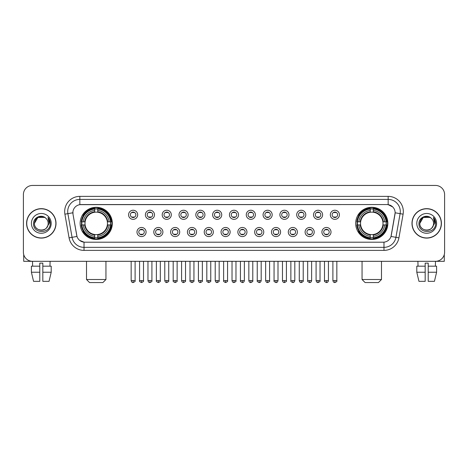 <?xml version="1.0" encoding="UTF-8"?>
<svg xmlns="http://www.w3.org/2000/svg" width="468" height="468" viewBox="0 0 468 468"><rect width="100%" height="100%" fill="white"/><g stroke="black" fill="none" stroke-linecap="round" stroke-linejoin="round"><path stroke-width="0.7" d="M355.686 223.376A16.082 16.082 0 0 0 371.767 239.464A16.082 16.082 0 0 0 387.855 223.376A16.082 16.082 0 0 0 371.767 207.295A16.082 16.082 0 0 0 355.686 223.376M80.145 223.376A16.082 16.082 0 0 0 96.232 239.464A16.082 16.082 0 0 0 112.314 223.376A16.082 16.082 0 0 0 96.232 207.295A16.082 16.082 0 0 0 80.145 223.376M146.086 232.029A4.551 4.551 0 0 1 141.535 236.58A4.551 4.551 0 0 1 136.984 232.029A4.551 4.551 0 0 1 141.535 227.477A4.551 4.551 0 0 1 146.086 232.029M138.803 232.029A2.732 2.732 0 0 0 141.535 234.76A2.732 2.732 0 0 0 144.267 232.029A2.732 2.732 0 0 0 141.535 229.297A2.732 2.732 0 0 0 138.803 232.029M162.899 232.029A4.551 4.551 0 0 1 158.348 236.58A4.551 4.551 0 0 1 153.796 232.029A4.551 4.551 0 0 1 158.348 227.477A4.551 4.551 0 0 1 162.899 232.029M155.616 232.029A2.732 2.732 0 0 0 158.348 234.76A2.732 2.732 0 0 0 161.08 232.029A2.732 2.732 0 0 0 158.348 229.297A2.732 2.732 0 0 0 155.616 232.029M179.712 232.029A4.551 4.551 0 0 1 175.161 236.58A4.551 4.551 0 0 1 170.609 232.029A4.551 4.551 0 0 1 175.161 227.477A4.551 4.551 0 0 1 179.712 232.029M172.429 232.029A2.732 2.732 0 0 0 175.161 234.76A2.732 2.732 0 0 0 177.893 232.029A2.732 2.732 0 0 0 175.161 229.297A2.732 2.732 0 0 0 172.429 232.029M196.525 232.029A4.551 4.551 0 0 1 191.974 236.58A4.551 4.551 0 0 1 187.416 232.029A4.551 4.551 0 0 1 191.974 227.477A4.551 4.551 0 0 1 196.525 232.029M189.242 232.029A2.732 2.732 0 0 0 191.974 234.76A2.732 2.732 0 0 0 194.7 232.029A2.732 2.732 0 0 0 191.974 229.297A2.732 2.732 0 0 0 189.242 232.029M213.332 232.029A4.551 4.551 0 0 1 208.781 236.58A4.551 4.551 0 0 1 204.229 232.029A4.551 4.551 0 0 1 208.781 227.477A4.551 4.551 0 0 1 213.332 232.029M206.049 232.029A2.732 2.732 0 0 0 208.781 234.76A2.732 2.732 0 0 0 211.513 232.029A2.732 2.732 0 0 0 208.781 229.297A2.732 2.732 0 0 0 206.049 232.029M230.145 232.029A4.551 4.551 0 0 1 225.594 236.58A4.551 4.551 0 0 1 221.042 232.029A4.551 4.551 0 0 1 225.594 227.477A4.551 4.551 0 0 1 230.145 232.029M222.862 232.029A2.732 2.732 0 0 0 225.594 234.76A2.732 2.732 0 0 0 228.326 232.029A2.732 2.732 0 0 0 225.594 229.297A2.732 2.732 0 0 0 222.862 232.029M246.958 232.029A4.551 4.551 0 0 1 242.406 236.58A4.551 4.551 0 0 1 237.855 232.029A4.551 4.551 0 0 1 242.406 227.477A4.551 4.551 0 0 1 246.958 232.029M239.674 232.029A2.732 2.732 0 0 0 242.406 234.76A2.732 2.732 0 0 0 245.138 232.029A2.732 2.732 0 0 0 242.406 229.297A2.732 2.732 0 0 0 239.674 232.029M263.771 232.029A4.551 4.551 0 0 1 259.219 236.58A4.551 4.551 0 0 1 254.668 232.029A4.551 4.551 0 0 1 259.219 227.477A4.551 4.551 0 0 1 263.771 232.029M256.487 232.029A2.732 2.732 0 0 0 259.219 234.76A2.732 2.732 0 0 0 261.951 232.029A2.732 2.732 0 0 0 259.219 229.297A2.732 2.732 0 0 0 256.487 232.029M280.584 232.029A4.551 4.551 0 0 1 276.026 236.58A4.551 4.551 0 0 1 271.475 232.029A4.551 4.551 0 0 1 276.026 227.477A4.551 4.551 0 0 1 280.584 232.029M273.3 232.029A2.732 2.732 0 0 0 276.026 234.76A2.732 2.732 0 0 0 278.758 232.029A2.732 2.732 0 0 0 276.026 229.297A2.732 2.732 0 0 0 273.3 232.029M297.391 232.029A4.551 4.551 0 0 1 292.839 236.58A4.551 4.551 0 0 1 288.288 232.029A4.551 4.551 0 0 1 292.839 227.477A4.551 4.551 0 0 1 297.391 232.029M290.107 232.029A2.732 2.732 0 0 0 292.839 234.76A2.732 2.732 0 0 0 295.571 232.029A2.732 2.732 0 0 0 292.839 229.297A2.732 2.732 0 0 0 290.107 232.029M314.204 232.029A4.551 4.551 0 0 1 309.652 236.58A4.551 4.551 0 0 1 305.101 232.029A4.551 4.551 0 0 1 309.652 227.477A4.551 4.551 0 0 1 314.204 232.029M306.92 232.029A2.732 2.732 0 0 0 309.652 234.76A2.732 2.732 0 0 0 312.384 232.029A2.732 2.732 0 0 0 309.652 229.297A2.732 2.732 0 0 0 306.92 232.029M331.016 232.029A4.551 4.551 0 0 1 326.465 236.58A4.551 4.551 0 0 1 321.914 232.029A4.551 4.551 0 0 1 326.465 227.477A4.551 4.551 0 0 1 331.016 232.029M323.733 232.029A2.732 2.732 0 0 0 326.465 234.76A2.732 2.732 0 0 0 329.197 232.029A2.732 2.732 0 0 0 326.465 229.297A2.732 2.732 0 0 0 323.733 232.029M137.68 214.789A4.551 4.551 0 0 1 133.128 219.346A4.551 4.551 0 0 1 128.577 214.789A4.551 4.551 0 0 1 133.128 210.237A4.551 4.551 0 0 1 137.68 214.789M130.397 214.789A2.732 2.732 0 0 0 133.128 217.521A2.732 2.732 0 0 0 135.86 214.789A2.732 2.732 0 0 0 133.128 212.062A2.732 2.732 0 0 0 130.397 214.789M154.493 214.789A4.551 4.551 0 0 1 149.941 219.346A4.551 4.551 0 0 1 145.39 214.789A4.551 4.551 0 0 1 149.941 210.237A4.551 4.551 0 0 1 154.493 214.789M147.209 214.789A2.732 2.732 0 0 0 149.941 217.521A2.732 2.732 0 0 0 152.673 214.789A2.732 2.732 0 0 0 149.941 212.062A2.732 2.732 0 0 0 147.209 214.789M171.306 214.789A4.551 4.551 0 0 1 166.754 219.346A4.551 4.551 0 0 1 162.203 214.789A4.551 4.551 0 0 1 166.754 210.237A4.551 4.551 0 0 1 171.306 214.789M164.022 214.789A2.732 2.732 0 0 0 166.754 217.521A2.732 2.732 0 0 0 169.486 214.789A2.732 2.732 0 0 0 166.754 212.062A2.732 2.732 0 0 0 164.022 214.789M188.118 214.789A4.551 4.551 0 0 1 183.567 219.346A4.551 4.551 0 0 1 179.016 214.789A4.551 4.551 0 0 1 183.567 210.237A4.551 4.551 0 0 1 188.118 214.789M180.835 214.789A2.732 2.732 0 0 0 183.567 217.521A2.732 2.732 0 0 0 186.299 214.789A2.732 2.732 0 0 0 183.567 212.062A2.732 2.732 0 0 0 180.835 214.789M204.931 214.789A4.551 4.551 0 0 1 200.374 219.346A4.551 4.551 0 0 1 195.823 214.789A4.551 4.551 0 0 1 200.374 210.237A4.551 4.551 0 0 1 204.931 214.789M197.648 214.789A2.732 2.732 0 0 0 200.374 217.521A2.732 2.732 0 0 0 203.106 214.789A2.732 2.732 0 0 0 200.374 212.062A2.732 2.732 0 0 0 197.648 214.789M221.738 214.789A4.551 4.551 0 0 1 217.187 219.346A4.551 4.551 0 0 1 212.636 214.789A4.551 4.551 0 0 1 217.187 210.237A4.551 4.551 0 0 1 221.738 214.789M214.455 214.789A2.732 2.732 0 0 0 217.187 217.521A2.732 2.732 0 0 0 219.919 214.789A2.732 2.732 0 0 0 217.187 212.062A2.732 2.732 0 0 0 214.455 214.789M238.551 214.789A4.551 4.551 0 0 1 234 219.346A4.551 4.551 0 0 1 229.449 214.789A4.551 4.551 0 0 1 234 210.237A4.551 4.551 0 0 1 238.551 214.789M231.268 214.789A2.732 2.732 0 0 0 234 217.521A2.732 2.732 0 0 0 236.732 214.789A2.732 2.732 0 0 0 234 212.062A2.732 2.732 0 0 0 231.268 214.789M255.364 214.789A4.551 4.551 0 0 1 250.813 219.346A4.551 4.551 0 0 1 246.262 214.789A4.551 4.551 0 0 1 250.813 210.237A4.551 4.551 0 0 1 255.364 214.789M248.081 214.789A2.732 2.732 0 0 0 250.813 217.521A2.732 2.732 0 0 0 253.545 214.789A2.732 2.732 0 0 0 250.813 212.062A2.732 2.732 0 0 0 248.081 214.789M272.177 214.789A4.551 4.551 0 0 1 267.626 219.346A4.551 4.551 0 0 1 263.069 214.789A4.551 4.551 0 0 1 267.626 210.237A4.551 4.551 0 0 1 272.177 214.789M264.894 214.789A2.732 2.732 0 0 0 267.626 217.521A2.732 2.732 0 0 0 270.352 214.789A2.732 2.732 0 0 0 267.626 212.062A2.732 2.732 0 0 0 264.894 214.789M288.984 214.789A4.551 4.551 0 0 1 284.433 219.346A4.551 4.551 0 0 1 279.882 214.789A4.551 4.551 0 0 1 284.433 210.237A4.551 4.551 0 0 1 288.984 214.789M281.701 214.789A2.732 2.732 0 0 0 284.433 217.521A2.732 2.732 0 0 0 287.165 214.789A2.732 2.732 0 0 0 284.433 212.062A2.732 2.732 0 0 0 281.701 214.789M305.797 214.789A4.551 4.551 0 0 1 301.246 219.346A4.551 4.551 0 0 1 296.694 214.789A4.551 4.551 0 0 1 301.246 210.237A4.551 4.551 0 0 1 305.797 214.789M298.514 214.789A2.732 2.732 0 0 0 301.246 217.521A2.732 2.732 0 0 0 303.978 214.789A2.732 2.732 0 0 0 301.246 212.062A2.732 2.732 0 0 0 298.514 214.789M322.61 214.789A4.551 4.551 0 0 1 318.059 219.346A4.551 4.551 0 0 1 313.507 214.789A4.551 4.551 0 0 1 318.059 210.237A4.551 4.551 0 0 1 322.61 214.789M315.327 214.789A2.732 2.732 0 0 0 318.059 217.521A2.732 2.732 0 0 0 320.791 214.789A2.732 2.732 0 0 0 318.059 212.062A2.732 2.732 0 0 0 315.327 214.789M339.423 214.789A4.551 4.551 0 0 1 334.872 219.346A4.551 4.551 0 0 1 330.32 214.789A4.551 4.551 0 0 1 334.872 210.237A4.551 4.551 0 0 1 339.423 214.789M332.14 214.789A2.732 2.732 0 0 0 334.872 217.521A2.732 2.732 0 0 0 337.603 214.789A2.732 2.732 0 0 0 334.872 212.062A2.732 2.732 0 0 0 332.14 214.789M69.077 237.849L64.9 214.18A15.175 15.175 0 0 1 79.841 196.373L388.159 196.373A15.175 15.175 0 0 1 403.1 214.18L398.923 237.849A15.175 15.175 0 0 1 383.982 250.386L84.018 250.386A15.175 15.175 0 0 1 69.077 237.849L72.06 237.323L67.889 213.654A12.139 12.139 0 0 1 79.841 199.403L388.159 199.403A12.139 12.139 0 0 1 400.111 213.654L395.94 237.323A12.139 12.139 0 0 1 383.982 247.35L84.018 247.35A12.139 12.139 0 0 1 72.06 237.323L76.986 236.451L72.99 214.18A8.196 8.196 0 0 1 81.058 204.563L386.942 204.563A8.196 8.196 0 0 1 395.01 214.18L391.266 235.422A8.196 8.196 0 0 1 383.198 242.196L84.802 242.196A8.196 8.196 0 0 1 76.734 235.422L72.99 214.18L72.955 211.542M81.59 224.897A14.719 14.719 0 0 1 81.59 221.861M357.131 224.897A14.719 14.719 0 0 1 357.131 221.861M26.588 223.376A14.719 14.719 0 0 0 41.307 238.095A14.719 14.719 0 0 0 56.02 223.376A14.719 14.719 0 0 0 41.307 208.664A14.719 14.719 0 0 0 26.588 223.376M411.98 223.376A14.719 14.719 0 0 0 426.693 238.095A14.719 14.719 0 0 0 441.412 223.376A14.719 14.719 0 0 0 426.693 208.664A14.719 14.719 0 0 0 411.98 223.376M79.841 196.373L79.841 204.656L386.942 204.563L388.159 204.656L392.734 206.961M383.198 242.196L84.802 242.196M84.018 250.386L84.018 242.155L79.642 240.365M403.1 214.18L395.138 212.776L391.014 236.451L398.923 237.849M444.6 194.548A9.103 9.103 0 0 0 435.497 185.445L32.503 185.445A9.103 9.103 0 0 0 23.4 194.548L23.4 252.205A9.103 9.103 0 0 0 32.503 261.314L435.497 261.314A9.103 9.103 0 0 0 444.6 252.205L444.6 194.548L444.6 252.205M23.4 194.548L23.4 252.205M435.497 185.445L32.503 185.445M32.637 266.169L32.503 261.314L435.497 261.314L435.363 266.169M55.867 223.376A14.566 14.566 0 0 0 41.307 208.816A14.566 14.566 0 0 0 26.74 223.376A14.566 14.566 0 0 0 41.307 237.943A14.566 14.566 0 0 0 55.867 223.376M45.8 218.199A6.856 6.856 0 0 1 48.163 223.376C48.584 232.227 34.024 232.227 34.445 223.376L37.873 217.439L44.735 217.439L45.8 218.199C41.588 213.788 33.485 217.421 33.561 223.376C32.789 233.965 49.953 234.246 50.234 223.891L50.246 223.376C50.222 221.13 49.473 219.153 48.005 217.45L49.187 223.376L46.56 227.787A6.856 6.856 0 0 0 48.163 223.376C48.584 232.227 34.024 232.227 34.445 223.376C35.112 218.451 37.937 216.228 42.921 216.713M46.56 227.787C42.921 232.707 34.088 229.56 34.445 223.376M31.409 223.376A9.892 9.892 0 0 0 41.307 233.275A9.892 9.892 0 0 0 51.199 223.376A9.892 9.892 0 0 0 41.307 213.484A9.892 9.892 0 0 0 31.409 223.376M48.069 217.526L50.246 223.64M23.704 254.539L23.704 261.314L58.904 261.314M31.403 266.169L31.403 272.236L33.561 281.338L31.403 272.236L31.403 266.169L39.786 266.169L39.786 263.133L42.822 263.133L42.822 266.169L51.205 266.169L51.205 272.236L49.046 281.338L51.205 272.236L42.822 272.236L42.822 266.169L42.822 281.338L49.046 281.338M50.105 261.314L49.971 266.169M39.786 266.169L39.786 281.338L33.561 281.338M31.403 272.236L39.786 272.236M441.26 223.376A14.566 14.566 0 0 0 426.693 208.816A14.566 14.566 0 0 0 412.132 223.376A14.566 14.566 0 0 0 426.693 237.943A14.566 14.566 0 0 0 441.26 223.376M431.186 218.199A6.856 6.856 0 0 1 433.555 223.376C433.976 232.227 419.416 232.227 419.837 223.376L423.265 217.439L430.127 217.439L431.186 218.199C426.98 213.788 418.878 217.421 418.954 223.376C418.181 233.965 435.345 234.246 435.626 223.891L435.638 223.376C435.614 221.13 434.866 219.153 433.397 217.45L434.579 223.376L431.952 227.787A6.856 6.856 0 0 0 433.555 223.376C433.976 232.227 419.416 232.227 419.837 223.376C420.504 218.451 423.329 216.228 428.314 216.713M431.952 227.787C428.314 232.707 419.48 229.56 419.837 223.376M416.801 223.376A9.892 9.892 0 0 0 426.693 233.275A9.892 9.892 0 0 0 436.591 223.376A9.892 9.892 0 0 0 426.693 213.484A9.892 9.892 0 0 0 416.801 223.376M433.462 217.526L435.638 223.64M102.907 282.555L89.552 282.555L86.522 279.519L105.943 279.519L102.907 282.555M97.748 237.744L97.748 238.352A15.052 15.052 0 0 0 111.203 224.897L110.594 224.897A14.444 14.444 0 0 1 97.748 237.744L97.748 236.34A13.051 13.051 0 0 0 109.19 224.897L107.353 224.897A11.226 11.226 0 0 0 97.748 212.256L97.748 209.015A14.444 14.444 0 0 1 110.594 221.861L111.203 221.861A15.052 15.052 0 0 0 97.748 208.406L97.748 209.015M81.865 224.897L81.257 224.897A15.052 15.052 0 0 0 94.712 238.352L94.712 237.744A14.444 14.444 0 0 1 81.865 224.897L83.269 224.897A13.051 13.051 0 0 0 94.712 236.34L94.712 234.503A11.226 11.226 0 0 0 107.353 224.897L107.804 224.897A11.671 11.671 0 0 1 97.748 234.954L97.748 236.34M94.712 209.015L94.712 208.406A15.052 15.052 0 0 0 81.257 221.861L81.865 221.861A14.444 14.444 0 0 1 94.712 209.015L94.712 210.419A13.051 13.051 0 0 0 83.269 221.861L85.106 221.861A11.226 11.226 0 0 0 94.712 234.503L94.712 234.954A11.671 11.671 0 0 1 84.655 224.897L83.269 224.897M81.894 224.897A14.414 14.414 0 0 1 81.894 221.861M97.748 209.044A14.414 14.414 0 0 0 94.712 209.044M110.565 221.861A14.414 14.414 0 0 1 110.565 224.897M110.594 221.861L109.19 221.861A13.051 13.051 0 0 0 97.748 210.419M109.19 224.897L110.594 224.897M94.712 236.34L94.712 237.744M107.353 221.861L109.19 221.861M97.748 234.521L97.748 234.954M94.712 234.503A11.226 11.226 0 0 1 85.106 224.897L84.655 224.897M97.748 237.715A14.414 14.414 0 0 1 94.712 237.715M83.269 221.861L81.865 221.861M94.712 212.232L94.712 210.419M97.748 212.256A11.226 11.226 0 0 0 85.106 221.861L84.655 221.861A11.671 11.671 0 0 1 94.712 211.805M97.748 212.238L97.748 211.805A11.671 11.671 0 0 1 107.804 221.861M83.602 215.186L82.742 215.186A15.777 15.777 0 0 1 112.01 223.376A15.777 15.777 0 0 1 82.742 231.572L83.602 231.572M378.448 282.555L365.093 282.555L362.056 279.519L381.478 279.519L378.448 282.555M373.288 237.744L373.288 238.352A15.052 15.052 0 0 0 386.743 224.897L386.135 224.897A14.444 14.444 0 0 1 373.288 237.744L373.288 236.34A13.051 13.051 0 0 0 384.731 224.897L382.894 224.897A11.226 11.226 0 0 0 373.288 212.256L373.288 209.015A14.444 14.444 0 0 1 386.135 221.861L386.743 221.861A15.052 15.052 0 0 0 373.288 208.406L373.288 209.015M357.406 224.897L356.797 224.897A15.052 15.052 0 0 0 370.252 238.352L370.252 237.744A14.444 14.444 0 0 1 357.406 224.897L358.81 224.897A13.051 13.051 0 0 0 370.252 236.34L370.252 234.503A11.226 11.226 0 0 0 382.894 224.897L383.345 224.897A11.671 11.671 0 0 1 373.288 234.954L373.288 236.34M370.252 209.015L370.252 208.406A15.052 15.052 0 0 0 356.797 221.861L357.406 221.861A14.444 14.444 0 0 1 370.252 209.015L370.252 210.419A13.051 13.051 0 0 0 358.81 221.861L360.647 221.861A11.226 11.226 0 0 0 370.252 234.503L370.252 234.954A11.671 11.671 0 0 1 360.196 224.897L358.81 224.897M357.435 224.897A14.414 14.414 0 0 1 357.435 221.861M373.288 209.044A14.414 14.414 0 0 0 370.252 209.044M386.106 221.861A14.414 14.414 0 0 1 386.106 224.897M386.135 221.861L384.731 221.861A13.051 13.051 0 0 0 373.288 210.419M384.731 224.897L386.135 224.897M370.252 236.34L370.252 237.744M382.894 221.861L384.731 221.861M373.288 234.521L373.288 234.954M370.252 234.503A11.226 11.226 0 0 1 360.647 224.897L360.196 224.897M373.288 237.715A14.414 14.414 0 0 1 370.252 237.715M358.81 221.861L357.406 221.861M370.252 212.232L370.252 210.419M373.288 212.256A11.226 11.226 0 0 0 360.647 221.861L360.196 221.861A11.671 11.671 0 0 1 370.252 211.805M373.288 212.238L373.288 211.805A11.671 11.671 0 0 1 383.345 221.861M359.143 215.186L358.283 215.186A15.777 15.777 0 0 1 387.551 223.376A15.777 15.777 0 0 1 358.283 231.572L359.143 231.572M132.222 217.368L132.222 216.936A2.328 2.328 0 0 0 134.041 216.936L134.041 217.368M134.041 212.215L134.041 212.647A2.328 2.328 0 0 0 132.222 212.647L132.222 212.215M149.035 217.368L149.035 216.936A2.328 2.328 0 0 0 150.854 216.936L150.854 217.368M150.854 212.215L150.854 212.647A2.328 2.328 0 0 0 149.035 212.647L149.035 212.215M165.842 217.368L165.842 216.936A2.328 2.328 0 0 0 167.667 216.936L167.667 217.368M167.667 212.215L167.667 212.647A2.328 2.328 0 0 0 165.842 212.647L165.842 212.215M182.655 217.368L182.655 216.936A2.328 2.328 0 0 0 184.474 216.936L184.474 217.368M184.474 212.215L184.474 212.647A2.328 2.328 0 0 0 182.655 212.647L182.655 212.215M199.467 217.368L199.467 216.936A2.328 2.328 0 0 0 201.287 216.936L201.287 217.368M201.287 212.215L201.287 212.647A2.328 2.328 0 0 0 199.467 212.647L199.467 212.215M216.28 217.368L216.28 216.936A2.328 2.328 0 0 0 218.1 216.936L218.1 217.368M218.1 212.215L218.1 212.647A2.328 2.328 0 0 0 216.28 212.647L216.28 212.215M233.087 217.368L233.087 216.936A2.328 2.328 0 0 0 234.913 216.936L234.913 217.368M234.913 212.215L234.913 212.647A2.328 2.328 0 0 0 233.087 212.647L233.087 212.215M249.9 217.368L249.9 216.936A2.328 2.328 0 0 0 251.72 216.936L251.72 217.368M251.72 212.215L251.72 212.647A2.328 2.328 0 0 0 249.9 212.647L249.9 212.215M266.713 217.368L266.713 216.936A2.328 2.328 0 0 0 268.533 216.936L268.533 217.368M268.533 212.215L268.533 212.647A2.328 2.328 0 0 0 266.713 212.647L266.713 212.215M283.526 217.368L283.526 216.936A2.328 2.328 0 0 0 285.345 216.936L285.345 217.368M285.345 212.215L285.345 212.647A2.328 2.328 0 0 0 283.526 212.647L283.526 212.215M300.333 217.368L300.333 216.936A2.328 2.328 0 0 0 302.158 216.936L302.158 217.368M302.158 212.215L302.158 212.647A2.328 2.328 0 0 0 300.333 212.647L300.333 212.215M317.146 217.368L317.146 216.936A2.328 2.328 0 0 0 318.965 216.936L318.965 217.368M318.965 212.215L318.965 212.647A2.328 2.328 0 0 0 317.146 212.647L317.146 212.215M333.959 217.368L333.959 216.936A2.328 2.328 0 0 0 335.778 216.936L335.778 217.368M335.778 212.215L335.778 212.647A2.328 2.328 0 0 0 333.959 212.647L333.959 212.215M140.628 234.603L140.628 234.17A2.328 2.328 0 0 0 142.447 234.17L142.447 234.603M142.447 229.455L142.447 229.887A2.328 2.328 0 0 0 140.628 229.887L140.628 229.455M157.435 234.603L157.435 234.17A2.328 2.328 0 0 0 159.26 234.17L159.26 234.603M159.26 229.455L159.26 229.887A2.328 2.328 0 0 0 157.435 229.887L157.435 229.455M174.248 234.603L174.248 234.17A2.328 2.328 0 0 0 176.067 234.17L176.067 234.603M176.067 229.455L176.067 229.887A2.328 2.328 0 0 0 174.248 229.887L174.248 229.455M191.061 234.603L191.061 234.17A2.328 2.328 0 0 0 192.88 234.17L192.88 234.603M192.88 229.455L192.88 229.887A2.328 2.328 0 0 0 191.061 229.887L191.061 229.455M207.874 234.603L207.874 234.17A2.328 2.328 0 0 0 209.693 234.17L209.693 234.603M209.693 229.455L209.693 229.887A2.328 2.328 0 0 0 207.874 229.887L207.874 229.455M224.681 234.603L224.681 234.17A2.328 2.328 0 0 0 226.506 234.17L226.506 234.603M226.506 229.455L226.506 229.887A2.328 2.328 0 0 0 224.681 229.887L224.681 229.455M241.494 234.603L241.494 234.17A2.328 2.328 0 0 0 243.319 234.17L243.319 234.603M243.319 229.455L243.319 229.887A2.328 2.328 0 0 0 241.494 229.887L241.494 229.455M258.307 234.603L258.307 234.17A2.328 2.328 0 0 0 260.126 234.17L260.126 234.603M260.126 229.455L260.126 229.887A2.328 2.328 0 0 0 258.307 229.887L258.307 229.455M275.12 234.603L275.12 234.17A2.328 2.328 0 0 0 276.939 234.17L276.939 234.603M276.939 229.455L276.939 229.887A2.328 2.328 0 0 0 275.12 229.887L275.12 229.455M291.933 234.603L291.933 234.17A2.328 2.328 0 0 0 293.752 234.17L293.752 234.603M293.752 229.455L293.752 229.887A2.328 2.328 0 0 0 291.933 229.887L291.933 229.455M308.74 234.603L308.74 234.17A2.328 2.328 0 0 0 310.565 234.17L310.565 234.603M310.565 229.455L310.565 229.887A2.328 2.328 0 0 0 308.74 229.887L308.74 229.455M325.552 234.603L325.552 234.17A2.328 2.328 0 0 0 327.372 234.17L327.372 234.603M327.372 229.455L327.372 229.887A2.328 2.328 0 0 0 325.552 229.887L325.552 229.455M444.296 254.539L444.296 261.314L409.096 261.314M425.178 266.169L425.178 272.236L416.795 272.236L418.954 281.338L416.795 272.236L416.795 266.169L425.178 266.169L425.178 263.133L428.214 263.133L428.214 266.169L436.597 266.169L436.597 272.236L434.439 281.338L436.597 272.236L428.214 272.236L428.214 266.169M425.178 272.236L425.178 281.338L418.954 281.338M434.439 281.338L428.214 281.338L428.214 272.236M417.895 261.314L418.029 266.169M388.159 196.373L388.159 204.656M64.9 214.18L67.889 213.654A12.139 12.139 0 0 1 67.702 211.542M67.889 213.654L72.862 212.776M383.982 242.155L383.982 250.386M97.748 234.503A11.226 11.226 0 0 0 107.353 224.897M94.712 237.849A14.549 14.549 0 0 0 97.748 237.849M110.7 224.897A14.549 14.549 0 0 0 110.7 221.861M97.748 208.909A14.549 14.549 0 0 0 94.712 208.909M373.288 234.503A11.226 11.226 0 0 0 382.894 224.897M370.252 237.849A14.549 14.549 0 0 0 373.288 237.849M386.24 224.897A14.549 14.549 0 0 0 386.24 221.861M373.288 208.909A14.549 14.549 0 0 0 370.252 208.909M133.128 280.584L131.157 280.584C131.502 281.988 132.157 282.643 133.128 282.555L133.128 280.584L135.106 280.584L135.106 261.314M149.941 280.584L147.97 280.584C148.315 281.988 148.97 282.643 149.941 282.555L149.941 280.584L151.913 280.584L151.913 261.314M166.754 280.584L164.783 280.584C165.128 281.988 165.783 282.643 166.754 282.555L166.754 280.584L168.726 280.584L168.726 261.314M183.567 280.584L181.59 280.584C181.935 281.988 182.596 282.643 183.567 282.555L183.567 280.584L185.539 280.584L185.539 261.314M200.374 280.584L198.403 280.584C198.748 281.988 199.409 282.643 200.374 282.555L200.374 280.584L202.351 280.584L202.351 261.314M217.187 280.584L215.216 280.584C215.561 281.988 216.216 282.643 217.187 282.555L217.187 280.584L219.159 280.584L219.159 261.314M234 280.584L232.029 280.584C232.374 281.988 233.029 282.643 234 282.555L234 280.584L235.971 280.584L235.971 261.314M250.813 280.584L248.841 280.584C249.181 281.988 249.842 282.643 250.813 282.555L250.813 280.584L252.784 280.584L252.784 261.314M267.626 280.584L265.649 280.584C265.994 281.988 266.655 282.643 267.626 282.555L267.626 280.584L269.597 280.584L269.597 261.314M284.433 280.584L282.461 280.584C282.807 281.988 283.462 282.643 284.433 282.555L284.433 280.584L286.41 280.584L286.41 261.314M301.246 280.584L299.274 280.584C299.619 281.988 300.275 282.643 301.246 282.555L301.246 280.584L303.217 280.584L303.217 261.314M318.059 280.584L316.087 280.584C316.432 281.988 317.088 282.643 318.059 282.555L318.059 280.584L320.03 280.584L320.03 261.314M334.872 280.584L332.894 280.584C333.239 281.988 333.9 282.643 334.872 282.555L334.872 280.584L336.843 280.584L336.843 261.314M141.535 280.584L139.563 280.584C139.166 281.209 139.821 281.871 141.535 282.555L141.535 280.584L143.506 280.584L143.506 261.314M158.348 280.584L156.376 280.584C155.973 281.209 156.634 281.871 158.348 282.555L158.348 280.584L160.319 280.584L160.319 261.314M175.161 280.584L173.189 280.584C172.786 281.209 173.447 281.871 175.161 282.555L175.161 280.584L177.132 280.584L177.132 261.314M191.974 280.584L189.996 280.584C189.599 281.209 190.254 281.871 191.974 282.555L191.974 280.584L193.945 280.584L193.945 261.314M208.781 280.584L206.809 280.584C206.411 281.209 207.067 281.871 208.781 282.555L208.781 280.584L210.758 280.584L210.758 261.314M225.594 280.584L223.622 280.584C223.224 281.209 223.879 281.871 225.594 282.555L225.594 280.584L227.565 280.584L227.565 261.314M242.406 280.584L240.435 280.584C240.031 281.209 240.692 281.871 242.406 282.555L242.406 280.584L244.378 280.584L244.378 261.314M259.219 280.584L257.242 280.584C256.844 281.209 257.499 281.871 259.219 282.555L259.219 280.584L261.191 280.584L261.191 261.314M276.026 280.584L274.055 280.584C273.657 281.209 274.312 281.871 276.026 282.555L276.026 280.584L278.004 280.584L278.004 261.314M292.839 280.584L290.868 280.584C290.47 281.209 291.125 281.871 292.839 282.555L292.839 280.584L294.811 280.584L294.811 261.314M309.652 280.584L307.681 280.584C307.277 281.209 307.938 281.871 309.652 282.555L309.652 280.584L311.624 280.584L311.624 261.314M326.465 280.584L324.494 280.584C324.09 281.209 324.751 281.871 326.465 282.555L326.465 280.584L328.437 280.584L328.437 261.314M105.943 261.314L105.943 279.519M86.522 261.314L86.522 279.519M381.478 261.314L381.478 279.519M362.056 261.314L362.056 279.519M131.157 280.584L131.157 261.314M135.106 280.584C135.504 281.209 134.848 281.871 133.128 282.555M147.97 280.584L147.97 261.314M151.913 280.584C152.316 281.209 151.655 281.871 149.941 282.555M164.783 280.584L164.783 261.314M168.726 280.584C169.124 281.209 168.468 281.871 166.754 282.555M181.59 280.584L181.59 261.314M185.539 280.584C185.936 281.209 185.281 281.871 183.567 282.555M198.403 280.584L198.403 261.314M202.351 280.584C202.749 281.209 202.094 281.871 200.374 282.555M215.216 280.584L215.216 261.314M219.159 280.584C219.562 281.209 218.901 281.871 217.187 282.555M232.029 280.584L232.029 261.314M235.971 280.584C236.375 281.209 235.714 281.871 234 282.555M248.841 280.584L248.841 261.314M252.784 280.584C253.182 281.209 252.527 281.871 250.813 282.555M265.649 280.584L265.649 261.314M269.597 280.584C269.995 281.209 269.34 281.871 267.626 282.555M282.461 280.584L282.461 261.314M286.41 280.584C286.808 281.209 286.153 281.871 284.433 282.555M299.274 280.584L299.274 261.314M303.217 280.584C303.621 281.209 302.96 281.871 301.246 282.555M316.087 280.584L316.087 261.314M320.03 280.584C320.428 281.209 319.773 281.871 318.059 282.555M332.894 280.584L332.894 261.314M336.843 280.584C337.241 281.209 336.586 281.871 334.872 282.555M139.563 280.584L139.563 261.314M143.506 280.584C143.91 281.209 143.249 281.871 141.535 282.555M156.376 280.584L156.376 261.314M160.319 280.584C160.723 281.209 160.062 281.871 158.348 282.555M173.189 280.584L173.189 261.314M177.132 280.584C177.53 281.209 176.875 281.871 175.161 282.555M189.996 280.584L189.996 261.314M193.945 280.584C194.343 281.209 193.688 281.871 191.974 282.555M206.809 280.584L206.809 261.314M210.758 280.584C211.156 281.209 210.501 281.871 208.781 282.555M223.622 280.584L223.622 261.314M227.565 280.584C227.969 281.209 227.308 281.871 225.594 282.555M240.435 280.584L240.435 261.314M244.378 280.584C244.033 281.988 243.378 282.643 242.406 282.555M257.242 280.584L257.242 261.314M261.191 280.584C260.846 281.988 260.19 282.643 259.219 282.555M274.055 280.584L274.055 261.314M278.004 280.584C277.659 281.988 276.998 282.643 276.026 282.555M290.868 280.584L290.868 261.314M294.811 280.584C294.471 281.988 293.81 282.643 292.839 282.555M307.681 280.584L307.681 261.314M311.624 280.584C311.279 281.988 310.623 282.643 309.652 282.555M324.494 280.584L324.494 261.314M328.437 280.584C328.091 281.988 327.436 282.643 326.465 282.555"/></g></svg>
